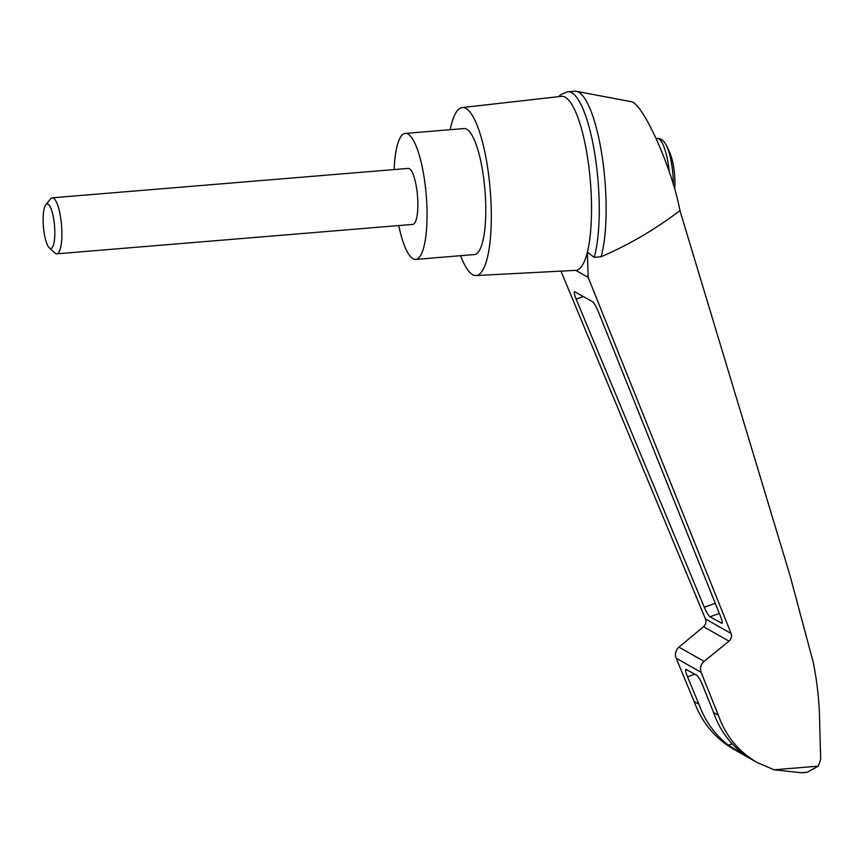 <?xml version="1.0" encoding="UTF-8"?>
<svg xmlns="http://www.w3.org/2000/svg" width="864" height="864" viewBox="0 0 864 864"><rect width="100%" height="100%" fill="white"/><g stroke="black" fill="none" stroke-linecap="round" stroke-linejoin="round"><path stroke-width="1.3" d="M558.522 96.66L560.984 94.543L567.367 91.854A91.303 22.766 85.3 0 1 567.842 91.789L574.711 91.228A91.303 22.766 85.3 0 1 576.288 91.314L630.936 101.639C642.341 101.822 672.3 168.448 679.936 210.578L790.074 575.726L813.218 662.245C817.301 682.333 819.45 702.724 819.677 723.427L820.681 759.272L818.359 766.13L806.987 772.33L801.522 772.772L774.025 769.792L757.21 762.545C738.58 751.691 725.63 735.923 718.351 715.219L713.599 712.53C719.258 728.946 728.773 742.424 742.144 752.987L748.732 757.739L728.33 745.178C714.701 734.465 704.905 720.814 698.922 704.225L694.159 701.536C701.816 722.444 715.068 738.396 733.914 749.369L757.21 762.545M576.288 91.314A91.303 22.766 85.3 0 1 602.219 156.956A91.303 22.766 85.3 0 1 601.106 256.781C629.208 244.642 655.484 229.241 679.936 210.578M718.351 715.219L701.125 672.322C699.743 668.11 700.736 664.459 704.106 661.37L729.011 641.131L703.523 626.713L678.942 647.136C675.626 650.257 674.698 653.94 676.156 658.184L694.159 701.536M703.523 626.713C705.845 624.532 706.493 621.961 705.478 618.98L560.963 271.123M729.011 641.131C731.365 638.971 732.067 636.422 731.095 633.474L588.157 277.387L575.737 270.356L573.232 270.486M588.157 277.387L587.369 252.18A87.307 21.773 85.3 0 1 575.737 270.356A87.307 21.773 85.3 0 1 575.694 270.356L476.032 275.562A84.283 21.017 85.3 0 1 460.598 255.69M576.148 299.117C574.398 294.754 573.869 292.27 574.538 291.665L592.348 301.568C594.076 302.972 596.074 306.342 598.342 311.677L720.533 616.442C722.11 620.492 722.563 622.793 721.904 623.333L710.035 616.777C708.404 615.503 706.493 612.317 704.279 607.241L576.148 299.117L583.405 296.503M674.687 188.989A26.071 6.502 -94.7 0 0 671.036 156.049A74.92 74.92 0 0 0 665.982 144.677C663.239 140.076 660.301 138.002 657.169 138.445A37.454 9.342 -94.7 0 1 669.254 171.655M450.198 129.697A84.283 21.017 85.3 0 1 462.154 107.568L561.319 96.347A87.307 21.773 85.3 0 1 591.268 196.128A87.307 21.773 85.3 0 1 587.369 252.18L594.238 257.353L601.106 256.781M462.154 107.568A84.283 21.017 85.3 0 1 491.065 203.893A84.283 21.017 85.3 0 1 476.032 275.562M805.108 772.384L801.522 772.772M698.922 704.225L687.517 676.804C685.778 672.44 685.238 669.956 685.919 669.341L696.73 675.292C698.458 676.706 700.456 680.076 702.724 685.4L713.599 712.53M567.842 91.789A91.303 22.766 85.3 0 1 594.886 154.526A91.303 22.766 85.3 0 1 594.238 257.353M394.114 169.571A63.212 15.768 85.3 0 1 405.302 133.412A63.212 15.768 85.3 0 1 426.87 205.664A63.212 15.768 85.3 0 1 415.714 259.405A63.212 15.768 85.3 0 1 398.747 225.569M52.218 197.813L408.197 168.404A28.091 7.009 85.3 0 1 417.776 200.524A28.091 7.009 85.3 0 1 412.819 224.402L56.84 253.811A28.091 7.009 -94.7 0 0 61.517 225.234A28.091 7.009 -94.7 0 0 52.218 197.813A28.091 7.009 -94.7 0 0 50.501 198.904L45.781 204.865A22.345 5.573 -94.7 0 0 43.2 222.998A22.345 5.573 -94.7 0 0 49.334 247.914A22.345 5.573 -94.7 0 0 54.54 225.817A22.345 5.573 -94.7 0 0 45.781 204.865M405.302 133.412L464.054 128.552A63.212 15.768 85.3 0 1 485.611 200.804A63.212 15.768 85.3 0 1 474.455 254.545L415.714 259.405M49.334 247.914L54.961 253.012A28.091 7.009 -94.7 0 0 56.84 253.811M731.095 633.474L705.478 618.98M673.402 184.615A34.96 8.716 -94.7 0 0 665.982 144.677M818.359 766.13L774.025 769.792M728.33 745.178L732.132 743.807M739.768 752.663L741.118 752.177M704.106 661.37L678.942 647.136M701.125 672.322L676.156 658.184M687.517 676.804L694.775 674.19M721.451 623.236L722.164 622.987M710.035 616.777L719.334 613.429M704.279 607.241L715.262 603.277M656.165 138.521L657.169 138.445"/></g></svg>
